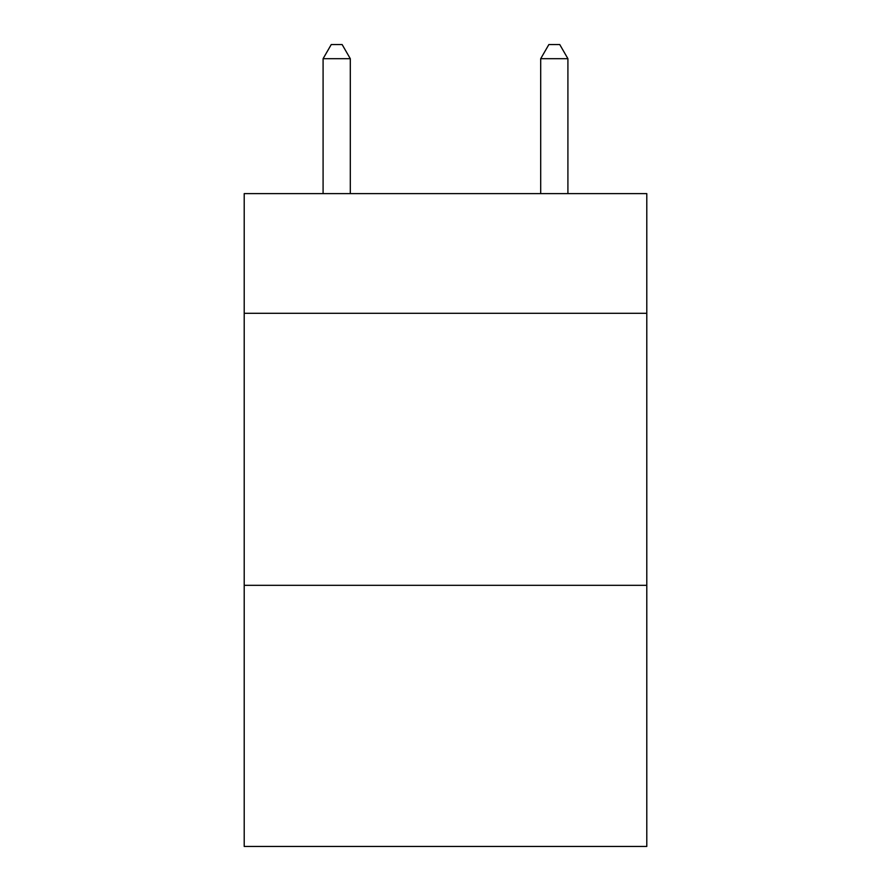 <?xml version="1.0" encoding="UTF-8"?>
<svg xmlns="http://www.w3.org/2000/svg" width="891" height="891" viewBox="0 0 891 891"><rect width="100%" height="100%" fill="white"/><g stroke="black" fill="none" stroke-linecap="round" stroke-linejoin="round"><path stroke-width="1.34" d="M646.788 313.298L646.788 193.614L244.212 193.614L244.212 313.298L646.788 313.298L646.788 846.45L244.212 846.45L244.212 313.298M646.788 585.32L244.212 585.32M350.297 193.614L350.297 58.695L323.088 58.695L323.088 193.614M323.088 58.695L331.252 44.55L342.133 44.55L350.297 58.695M567.912 193.614L567.912 58.695L540.703 58.695L540.703 193.614M540.703 58.695L548.867 44.55L559.748 44.55L567.912 58.695"/></g></svg>

